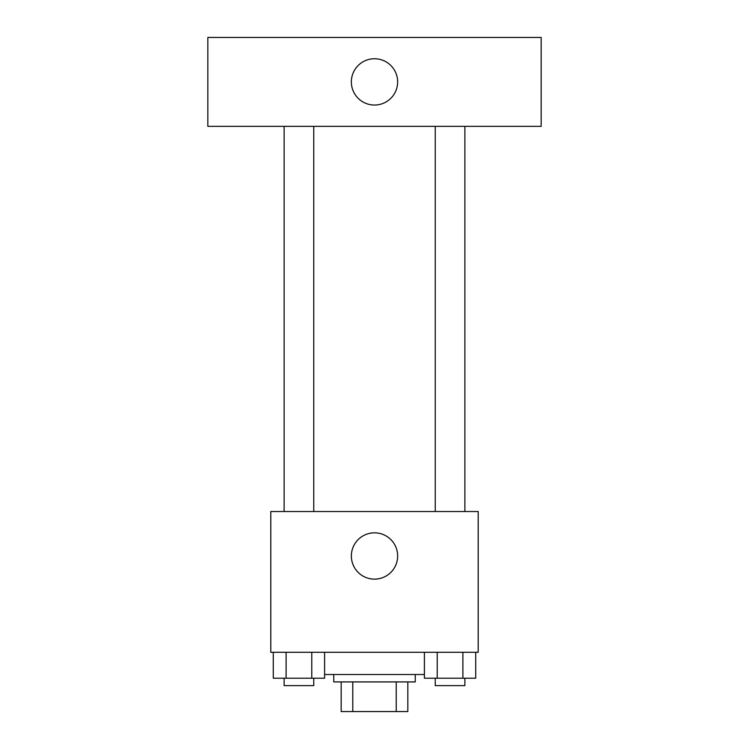 <?xml version="1.0" encoding="UTF-8"?>
<svg xmlns="http://www.w3.org/2000/svg" width="749" height="749" viewBox="0 0 749 749"><rect width="100%" height="100%" fill="white"/><g stroke="black" fill="none" stroke-linecap="round" stroke-linejoin="round"><path stroke-width="1.12" d="M396.23 681.918L396.23 711.55L341.169 711.55L341.169 681.918M396.23 711.55L407.831 711.55L407.831 681.918L407.831 711.55M415.246 674.512L415.246 681.918L333.754 681.918L333.754 674.512M352.77 681.918L352.77 711.55M324.598 674.512L424.402 674.512M478.208 652.285L270.792 652.285L270.792 511.539L478.208 511.539L478.208 652.285M397.653 555.992A23.153 23.153 0 0 1 362.928 576.037A23.153 23.153 0 0 1 362.928 535.938A23.153 23.153 0 0 1 397.653 555.992M435.244 511.539L435.244 126.347M313.756 126.347L313.756 511.539M541.171 126.347L207.829 126.347L207.829 37.45L541.171 37.45L541.171 126.347M374.5 58.75A23.153 23.153 0 0 1 394.545 93.475A23.153 23.153 0 0 1 354.455 93.475A23.153 23.153 0 0 1 374.5 58.75M475.718 652.285L475.718 678.22L424.402 678.22L424.402 652.285M462.891 652.285L462.891 678.22M437.229 652.285L437.229 678.22M464.876 678.22L464.876 685.625L435.244 685.625L435.244 678.22M324.598 652.285L324.598 678.22L273.282 678.22L273.282 652.285M311.771 652.285L311.771 678.22M286.109 652.285L286.109 678.22M313.756 678.22L313.756 685.625L284.124 685.625L284.124 678.22M464.876 511.539L464.876 126.347M284.124 126.347L284.124 511.539"/></g></svg>
